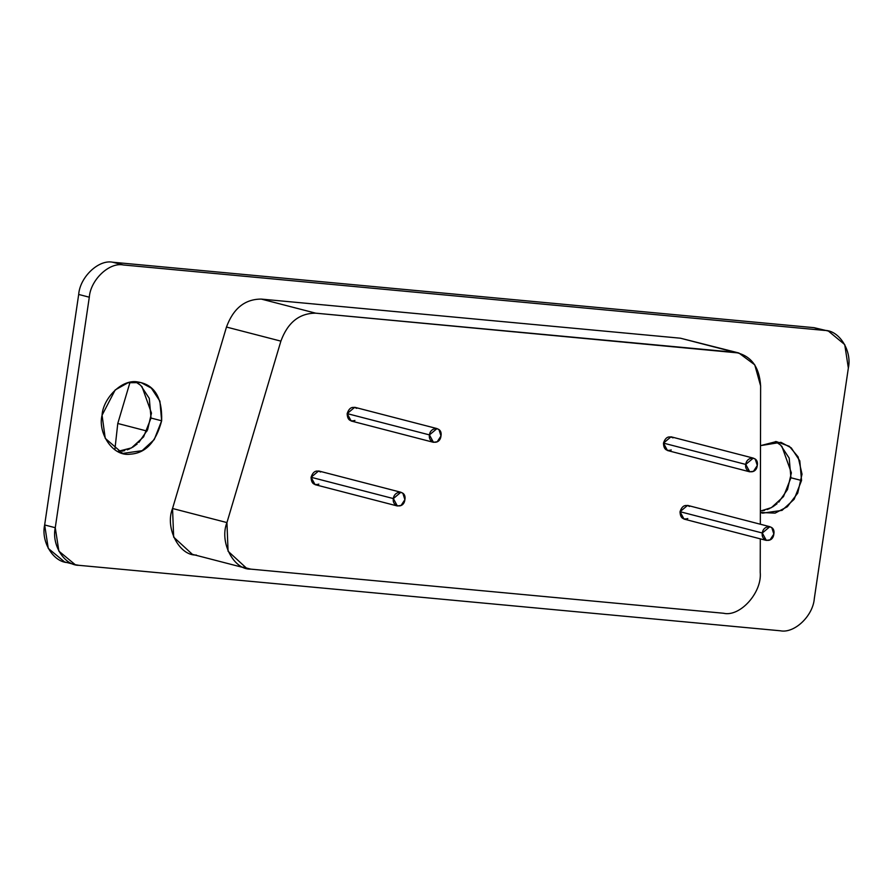 <?xml version="1.0" encoding="UTF-8"?>
<svg xmlns="http://www.w3.org/2000/svg" width="893" height="893" viewBox="0 0 893 893"><rect width="100%" height="100%" fill="white"/><g stroke="black" fill="none" stroke-linecap="round" stroke-linejoin="round"><path stroke-width="1.34" d="M354.934 420.458C349.944 421.864 347.355 419.576 347.176 413.604L429.455 434.902C427.892 443.363 439.97 445.54 440.975 435.985C442.783 426.486 430.393 426.396 429.455 434.902L436.99 428.584L438.988 429.667L440.986 435.985L437.202 441.767L433.44 442.303L429.455 434.902L347.176 413.604C349.096 407.822 352.266 406.081 356.72 408.358M762.309 533.009C760.758 541.471 772.836 543.647 773.84 534.081C775.649 524.582 763.258 524.492 762.309 533.009L769.855 526.691L771.853 527.763L773.84 534.081L770.067 539.863L766.306 540.399L762.309 533.009L680.042 511.7L762.309 533.009M769.855 526.691L687.588 505.382L680.042 511.7L684.027 519.101L766.306 540.399M393.355 498.573C391.804 507.034 403.882 509.211 404.886 499.656C406.695 490.157 394.304 490.067 393.355 498.573L400.901 492.255L402.899 493.338L404.886 499.656L401.113 505.427L397.352 505.974L393.355 498.573L311.088 477.275L393.355 498.573M400.901 492.255L318.634 470.957L311.088 477.275L315.084 484.665L397.352 505.974M745.755 464.427C744.193 472.888 756.271 475.065 757.275 465.499C759.083 455.999 746.693 455.91 745.755 464.427L753.29 458.109L755.288 459.181L757.286 465.499L753.502 471.281L749.74 471.817L745.755 464.427L663.477 443.118L745.755 464.427M753.29 458.109L671.023 436.8L663.477 443.118L667.473 450.519L749.74 471.817M723.486 613.245L250.766 569.131L242.996 567.122L250.766 569.131L246.803 568.439L228.061 551.215L226.945 522.584L280.882 341.137C287.725 322.507 299.334 313.186 315.698 313.175L738.857 352.992L754.752 364.824L760.624 385.91L760.334 524.224L760.624 385.91C759.385 366.532 750.812 355.325 734.883 352.3L680.488 338.213L734.883 352.3L315.698 313.175L261.292 299.088L315.698 313.175C299.334 313.186 287.725 322.507 280.882 341.137L226.476 327.05L280.882 341.137L226.945 522.584L172.539 508.497L226.945 522.584C219.131 541.85 233.531 569.968 250.766 569.131L723.486 613.245C740.018 617.242 762.209 592.539 760.222 572.346C762.209 592.539 740.018 617.242 723.486 613.245M760.3 538.847L760.222 572.346L760.3 538.847M738.857 352.992L680.488 338.213L261.292 299.088C244.928 299.099 233.319 308.42 226.476 327.05L172.539 508.497L226.476 327.05C233.319 308.42 244.928 299.099 261.292 299.088L680.488 338.213M114.851 449.838L117.776 423.483L130.021 382.282L117.776 423.483L147.01 431.062L117.776 423.483L114.851 449.838M775.47 441.544L780.649 445.116L789.189 458.109L790.93 477.766L801.546 480.512L799.804 460.855L791.265 447.873L780.928 442.314L760.49 445.652L776.285 441.577L789.334 446.31L798.13 456.926L802.014 474.183L797.728 493.126L787.347 506.744L775.091 513.129L760.356 512.459L762.589 513.151L782.034 510.383L794.123 499.321L801.546 480.512L790.93 477.766L783.507 496.575L771.418 507.626L760.356 511.086M135.557 381.824L140.748 385.396L149.287 398.39L151.029 418.047L161.644 420.793L159.903 401.136L151.363 388.154L141.027 382.595L128.023 382.751L115.186 389.951L102.07 415.234L105.24 438.34L122.687 453.432L142.132 450.664L154.221 439.602L161.644 420.793L151.029 418.047L143.606 436.856L131.517 447.906L117.53 451.456L119.74 451.411M68.314 562.579C53.826 562.813 40.81 542.118 44.65 524.961L78.684 294.456C79.957 277.053 98.643 259.327 112.674 262.218L814.07 327.675L822.777 330.243M122.263 451.132L124.774 450.608M127.264 449.838L129.842 448.766M132.811 447.159L137.187 443.977M138.828 442.459L147.602 429.79L151.475 413.135L141.931 386.513M762.175 510.852L764.676 510.327M767.165 509.557L769.744 508.485M772.713 506.878L777.089 503.697M778.741 502.179L787.503 489.509L791.377 472.855L781.833 446.232M828.403 331.069L844.733 344.598L848.35 368.039C852.19 350.882 839.174 330.187 824.685 330.421L123.29 264.964L824.685 330.421L814.07 327.675L828.403 331.069L814.07 327.675L112.674 262.218L123.29 264.964C109.259 262.073 90.573 279.799 89.3 297.202C90.573 279.799 109.259 262.073 123.29 264.964L112.674 262.218C98.643 259.327 79.957 277.053 78.684 294.456L89.3 297.202L78.684 294.456L44.65 524.961L55.266 527.707L89.3 297.202L55.266 527.707L44.65 524.961L48.267 548.402L64.597 561.931L75.213 564.677L58.882 551.148L55.266 527.707C51.426 544.875 64.441 565.559 78.93 565.325L75.213 564.677M780.326 630.782L78.93 565.325L780.326 630.782C794.357 633.673 813.043 615.947 814.316 598.544C813.043 615.947 794.357 633.673 780.326 630.782M848.35 368.039L814.316 598.544L848.35 368.039M196.36 555.044C179.125 555.881 164.725 527.763 172.539 508.497L173.655 537.117L192.397 554.352L246.803 568.439M102.07 415.234C102.795 399.26 121.47 378.308 138.326 382.059C154.589 384.805 162.37 397.709 161.644 420.793C156.052 442.057 145.648 453.175 130.434 454.157C112.183 457.049 97.594 432.067 102.07 415.234M671.235 449.972C666.245 451.378 663.655 449.09 663.477 443.118C665.397 437.347 668.567 435.594 673.021 437.883M318.846 484.129C313.845 485.535 311.266 483.247 311.088 477.275C312.996 471.493 316.178 469.74 320.632 472.029M687.8 518.565C682.799 519.96 680.22 517.672 680.042 511.7C681.951 505.929 685.132 504.177 689.586 506.465M436.99 428.584L354.722 407.286L347.176 413.604L351.172 420.994L433.44 442.303"/></g></svg>
